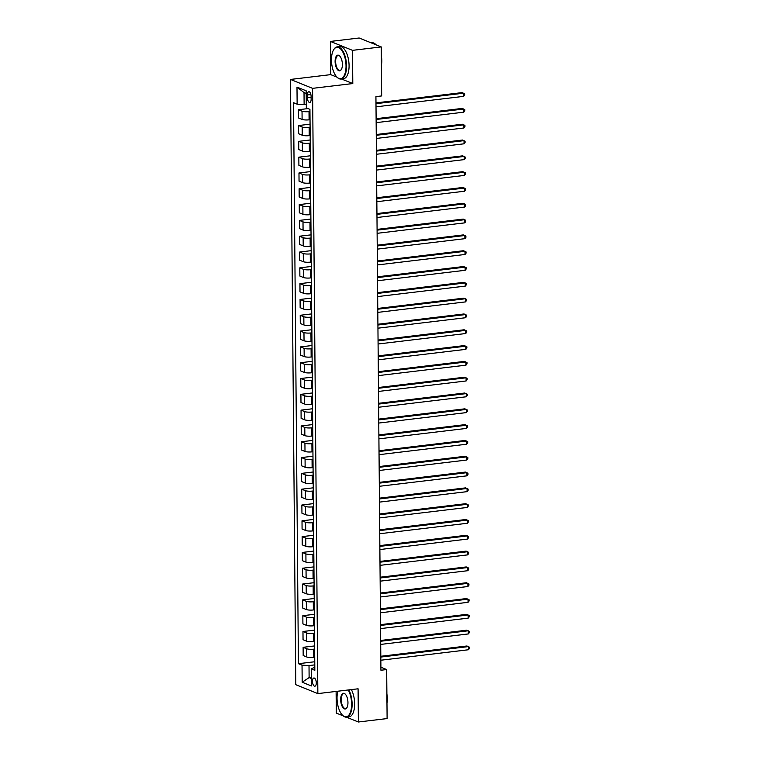 <?xml version="1.0" encoding="UTF-8"?>
<svg xmlns="http://www.w3.org/2000/svg" width="760" height="760" viewBox="0 0 760 760"><rect width="100%" height="100%" fill="white"/><g stroke="black" fill="none" stroke-linecap="round" stroke-linejoin="round"><path stroke-width="1.14" d="M316.284 682.879A4.142 1.862 -96.8 0 0 313.88 677.996A4.142 1.862 -96.8 0 0 312.464 681.34A4.142 1.862 -96.8 0 0 314.868 686.223A4.142 1.862 -96.8 0 0 316.284 682.879M336.11 691.419L336.291 713.089L343.168 715.863M290.5 79.439L295.783 684.684L317.86 693.605L312.578 88.35L290.5 79.439L330.724 74.632L337.031 77.178M341.459 78.973L352.801 83.552L352.516 50.35L330.429 41.429L330.724 74.632M330.429 41.429L359.166 38L381.244 46.911L352.516 50.35M381.244 46.911L381.672 95.931L375.924 96.615L380.931 670.244L386.678 669.55L380.902 667.223M307.41 94.962L307.43 97.745A4.019 1.805 -96.8 0 0 309.757 102.477A4.019 1.805 -96.8 0 0 311.135 99.237L311.106 96.453A4.019 1.805 -96.8 0 0 308.778 91.722A4.019 1.805 -96.8 0 0 307.41 94.962L310.878 94.544M306.204 93.461L304.019 92.578L304.123 104.595L297.141 104.177L293.531 102.714L298.423 663.698L314.763 661.741M297.141 104.177L296.989 87.096L306.185 90.811L306.327 107.882L309.938 109.345L314.839 670.32L311.229 668.866L311.372 685.938L302.185 682.233L302.034 665.152L298.423 663.698M346.417 717.174L358.378 722L387.106 718.57L386.678 669.55M358.378 722L358.084 688.797L317.86 693.605M352.801 83.552L312.578 88.35M311.229 668.866L314.811 667.185M311.296 677.322L309.12 677.587L311.305 678.471M306.299 104.329L304.123 104.595M309.956 111.492L309.016 111.606A5.178 1.111 179.5 0 1 302.034 111.188L298.423 109.734L308.047 108.585M310.033 119.71L309.092 119.823A5.178 1.111 179.5 0 1 302.1 119.415L298.49 117.952L298.423 109.734M310.099 127.3L309.159 127.414A5.178 1.111 179.5 0 1 302.166 126.996L298.556 125.543L310.07 124.165M310.166 135.527L309.225 135.641A5.178 1.111 179.5 0 1 302.242 135.223L298.632 133.76L298.556 125.543M310.232 143.118L309.291 143.222A5.178 1.111 179.5 0 1 302.309 142.814L298.699 141.35L310.203 139.982M310.308 151.335L309.367 151.449A5.178 1.111 179.5 0 1 302.375 151.031L298.765 149.577L298.699 141.35M310.374 158.925L309.434 159.039A5.178 1.111 179.5 0 1 302.442 158.621L298.832 157.168L310.346 155.791M310.441 167.143L309.5 167.257A5.178 1.111 179.5 0 1 302.518 166.849L298.908 165.386L298.832 157.168M310.507 174.733L309.567 174.847A5.178 1.111 179.5 0 1 302.584 174.43L298.974 172.976L310.479 171.599M310.584 182.96L309.643 183.065A5.178 1.111 179.5 0 1 302.66 182.656L299.05 181.193L298.974 172.976M310.65 190.551L309.709 190.655A5.178 1.111 179.5 0 1 302.727 190.247L299.108 188.784L310.622 187.416M310.716 198.768L309.776 198.882A5.178 1.111 179.5 0 1 302.793 198.464L299.183 197.011L299.108 188.784M310.783 206.359L309.842 206.473A5.178 1.111 179.5 0 1 302.86 206.055L299.25 204.601L310.755 203.224M310.859 214.576L309.918 214.69A5.178 1.111 179.5 0 1 302.936 214.273L299.326 212.819L299.25 204.601M310.925 222.167L309.985 222.281A5.178 1.111 179.5 0 1 303.002 221.863L299.392 220.409L310.897 219.032M310.992 230.394L310.051 230.498A5.178 1.111 179.5 0 1 303.069 230.09L299.459 228.627L299.392 220.409M311.058 237.975L310.118 238.089A5.178 1.111 179.5 0 1 303.135 237.68L299.526 236.218L311.04 234.85M311.135 246.202L310.194 246.316A5.178 1.111 179.5 0 1 303.212 245.898L299.601 244.444L299.526 236.218M311.201 253.792L310.26 253.906A5.178 1.111 179.5 0 1 303.278 253.488L299.668 252.035L311.173 250.657M311.277 262.01L310.327 262.124A5.178 1.111 179.5 0 1 303.344 261.706L299.734 260.252L299.668 252.035M311.334 269.601L310.394 269.714A5.178 1.111 179.5 0 1 303.411 269.297L299.801 267.843L311.315 266.466M311.41 277.827L310.469 277.932A5.178 1.111 179.5 0 1 303.487 277.523L299.877 276.06L299.801 267.843M311.476 285.409L310.536 285.522A5.178 1.111 179.5 0 1 303.553 285.114L299.944 283.651L311.448 282.283M311.552 293.635L310.602 293.749A5.178 1.111 179.5 0 1 303.62 293.331L300.01 291.878L299.944 283.651M311.619 301.226L310.669 301.34A5.178 1.111 179.5 0 1 303.687 300.922L300.077 299.469L311.591 298.091M311.685 309.444L310.745 309.558A5.178 1.111 179.5 0 1 303.762 309.139L300.152 307.686L300.077 299.469M311.752 317.034L310.812 317.148A5.178 1.111 179.5 0 1 303.829 316.73L300.219 315.276L311.724 313.899M311.828 325.261L310.878 325.365A5.178 1.111 179.5 0 1 303.895 324.957L300.285 323.494L300.219 315.276M311.894 332.842L310.945 332.956A5.178 1.111 179.5 0 1 303.962 332.548L300.352 331.084L311.866 329.716M311.961 341.069L311.02 341.183A5.178 1.111 179.5 0 1 304.038 340.765L300.428 339.312L300.352 331.084M312.027 348.659L311.087 348.773A5.178 1.111 179.5 0 1 304.104 348.356L300.495 346.902L311.999 345.524M312.103 356.877L311.153 356.991A5.178 1.111 179.5 0 1 304.171 356.573L300.561 355.119L300.495 346.902M312.17 364.467L311.22 364.581A5.178 1.111 179.5 0 1 304.238 364.163L300.627 362.71L312.141 361.332M312.236 372.695L311.296 372.799A5.178 1.111 179.5 0 1 304.313 372.39L300.703 370.927L300.627 362.71M312.303 380.276L311.363 380.389A5.178 1.111 179.5 0 1 304.38 379.981L300.77 378.518L312.274 377.14M312.379 388.502L311.429 388.616A5.178 1.111 179.5 0 1 304.447 388.198L300.837 386.745L300.77 378.518M312.445 396.093L311.495 396.207A5.178 1.111 179.5 0 1 304.513 395.789L300.903 394.326L312.417 392.958M312.512 404.31L311.572 404.424A5.178 1.111 179.5 0 1 304.589 404.006L300.979 402.553L300.903 394.326M312.578 411.901L311.638 412.015A5.178 1.111 179.5 0 1 304.655 411.597L301.045 410.144L312.55 408.766M312.654 420.118L311.714 420.233A5.178 1.111 179.5 0 1 304.722 419.824L301.112 418.361L301.045 410.144M312.721 427.709L311.78 427.823A5.178 1.111 179.5 0 1 304.788 427.414L301.178 425.952L312.692 424.574M312.787 435.936L311.847 436.05A5.178 1.111 179.5 0 1 304.865 435.632L301.255 434.178L301.178 425.952M312.854 443.526L311.913 443.64A5.178 1.111 179.5 0 1 304.931 443.222L301.321 441.759L312.825 440.391M312.93 451.744L311.99 451.858A5.178 1.111 179.5 0 1 304.998 451.44L301.387 449.986L301.321 441.759M312.997 459.334L312.056 459.448A5.178 1.111 179.5 0 1 305.064 459.03L301.454 457.577L312.968 456.199M313.063 467.552L312.123 467.666A5.178 1.111 179.5 0 1 305.14 467.257L301.53 465.794L301.454 457.577M313.13 475.142L312.189 475.256A5.178 1.111 179.5 0 1 305.206 474.848L301.596 473.385L313.101 472.007M313.205 483.369L312.265 483.483A5.178 1.111 179.5 0 1 305.283 483.065L301.663 481.612L301.596 473.385M313.272 490.96L312.331 491.074A5.178 1.111 179.5 0 1 305.339 490.656L301.729 489.193L313.243 487.825M313.338 499.178L312.398 499.292A5.178 1.111 179.5 0 1 305.416 498.873L301.805 497.42L301.729 489.193M313.405 506.768L312.464 506.882A5.178 1.111 179.5 0 1 305.482 506.464L301.872 505.01L313.376 503.633M313.481 514.986L312.541 515.1A5.178 1.111 179.5 0 1 305.558 514.691L301.948 513.228L301.872 505.01M313.548 522.576L312.607 522.69A5.178 1.111 179.5 0 1 305.624 522.281L302.005 520.818L313.519 519.441M313.614 530.803L312.673 530.917A5.178 1.111 179.5 0 1 305.691 530.499L302.081 529.045L302.005 520.818M313.68 538.394L312.74 538.498A5.178 1.111 179.5 0 1 305.757 538.089L302.147 536.626L313.661 535.258M313.756 546.611L312.816 546.725A5.178 1.111 179.5 0 1 305.834 546.307L302.224 544.853L302.147 536.626M313.823 554.202L312.882 554.315A5.178 1.111 179.5 0 1 305.9 553.897L302.29 552.444L313.794 551.067M313.889 562.419L312.949 562.533A5.178 1.111 179.5 0 1 305.966 562.125L302.356 560.661L302.29 552.444M313.956 570.01L313.015 570.123A5.178 1.111 179.5 0 1 306.033 569.706L302.423 568.252L313.937 566.875M314.032 578.236L313.091 578.35A5.178 1.111 179.5 0 1 306.109 577.933L302.499 576.479L302.423 568.252M314.099 585.827L313.158 585.931A5.178 1.111 179.5 0 1 306.175 585.523L302.565 584.06L314.07 582.692M314.174 594.044L313.224 594.158A5.178 1.111 179.5 0 1 306.242 593.74L302.632 592.287L302.565 584.06M314.231 601.635L313.291 601.749A5.178 1.111 179.5 0 1 306.308 601.331L302.698 599.878L314.212 598.5M314.308 609.852L313.367 609.966A5.178 1.111 179.5 0 1 306.385 609.558L302.774 608.095L302.698 599.878M314.374 617.443L313.433 617.557A5.178 1.111 179.5 0 1 306.451 617.139L302.841 615.686L314.345 614.308M314.45 625.67L313.5 625.784A5.178 1.111 179.5 0 1 306.517 625.366L302.908 623.903L302.841 615.686M314.516 633.26L313.566 633.365A5.178 1.111 179.5 0 1 306.584 632.957L302.974 631.494L314.488 630.125M314.583 641.478L313.642 641.592A5.178 1.111 179.5 0 1 306.66 641.174L303.05 639.72L302.974 631.494M314.649 649.068L313.709 649.183A5.178 1.111 179.5 0 1 306.726 648.764L303.116 647.311L314.621 645.933M314.726 657.286L313.776 657.4A5.178 1.111 179.5 0 1 306.793 656.991L303.183 655.528L303.116 647.311M314.792 664.876L309.016 665.57L309.12 677.587L302.185 682.233M302.034 665.152L309.016 665.57M304.019 92.578L296.989 87.096M375.981 103.673L463.6 93.204L463.628 96.368L376.01 106.837M375.981 102.894L462.108 92.606L464.654 93.793L464.673 95.057L463.628 96.368M376.124 119.481L463.742 109.022L463.771 112.176L376.152 122.645M376.115 118.703L462.251 108.414L464.797 109.611L464.806 110.874L463.771 112.176M376.257 135.29L463.875 124.83L463.904 127.993L376.285 138.453M376.257 134.511L462.384 124.222L464.93 125.419L464.949 126.682L463.904 127.993M376.399 151.107L464.018 140.638L464.046 143.802L376.428 154.27M376.39 150.328L462.526 140.04L465.072 141.227L465.082 142.49L464.046 143.802M376.533 166.915L464.151 156.446L464.18 159.609L376.561 170.078M376.533 166.136L462.659 155.847L465.205 157.044L465.224 158.308L464.18 159.609M346.028 65.93A15.798 7.087 -96.8 0 0 341.468 49.932A15.798 7.087 -96.8 0 0 333.592 49.846A15.798 7.087 -96.8 0 0 331.464 60.049A15.798 7.087 -96.8 0 0 336.832 76.978A15.798 7.087 -96.8 0 0 346.028 65.93M333.706 49.666A16.188 7.258 83.2 0 1 333.811 49.476A16.188 7.258 83.2 0 1 337.174 46.883A16.188 7.258 83.2 0 1 346.55 65.959A16.188 7.258 83.2 0 1 341.012 79.021A16.188 7.258 83.2 0 1 337.136 77.282A16.188 7.258 83.2 0 1 336.984 77.13M342.389 64.457A7.894 3.543 83.2 0 1 341.325 69.569A7.894 3.543 83.2 0 1 337.383 69.521A7.894 3.543 83.2 0 1 335.103 61.522A7.894 3.543 83.2 0 1 339.701 55.993A7.894 3.543 83.2 0 1 342.389 64.457M339.853 56.154A7.514 3.372 -96.8 0 0 338.2 55.489A7.514 3.372 -96.8 0 0 335.625 61.55A7.514 3.372 -96.8 0 0 339.986 70.404A7.514 3.372 -96.8 0 0 341.43 69.369M371.108 42.826L371.877 42.731A16.188 7.258 83.2 0 1 376.095 44.84M381.32 55.917A11.656 5.225 83.2 0 1 381.805 60.657A11.656 5.225 83.2 0 1 381.397 65.037M337.174 46.883L339.701 46.578A16.188 7.258 83.2 0 1 349.077 65.664A16.188 7.258 83.2 0 1 343.539 78.717L341.012 79.021M337.839 691.211A15.798 7.087 -96.8 0 0 337.031 698.183A15.798 7.087 -96.8 0 0 342.409 715.112A15.798 7.087 -96.8 0 0 351.595 704.064A15.798 7.087 -96.8 0 0 348.27 689.966M348.849 689.899A16.188 7.258 83.2 0 1 352.117 704.092A16.188 7.258 83.2 0 1 346.579 717.155A16.188 7.258 83.2 0 1 342.703 715.417A16.188 7.258 83.2 0 1 342.551 715.264M347.956 702.591A7.894 3.543 83.2 0 1 346.892 707.702A7.894 3.543 83.2 0 1 342.95 707.655A7.894 3.543 83.2 0 1 340.68 699.656A7.894 3.543 83.2 0 1 345.268 694.127A7.894 3.543 83.2 0 1 347.956 702.591M345.42 694.288A7.514 3.372 -96.8 0 0 343.767 693.623A7.514 3.372 -96.8 0 0 341.202 699.684A7.514 3.372 -96.8 0 0 345.553 708.538A7.514 3.372 -96.8 0 0 346.997 707.512M386.887 694.051A11.656 5.225 83.2 0 1 387.381 698.792A11.656 5.225 83.2 0 1 386.973 703.171M351.376 689.595A16.188 7.258 83.2 0 1 354.644 703.798A16.188 7.258 83.2 0 1 349.106 716.851L346.579 717.155M376.675 182.723L464.293 172.263L464.322 175.427L376.703 185.886M376.666 181.944L462.802 171.655L465.348 172.852L465.358 174.116L464.322 175.427M376.817 198.541L464.426 188.071L464.455 191.235L376.837 201.704M376.808 197.761L462.935 187.473L465.49 188.66L465.5 189.924L464.455 191.235M376.95 214.348L464.569 203.88L464.597 207.043L376.979 217.512M376.941 213.57L463.077 203.281L465.623 204.478L465.633 205.741L464.597 207.043M377.093 230.156L464.712 219.697L464.73 222.861L377.112 233.32M377.084 229.377L463.21 219.089L465.766 220.286L465.776 221.549L464.73 222.861M377.226 245.974L464.844 235.505L464.873 238.668L377.255 249.137M377.216 245.195L463.353 234.906L465.899 236.094L465.909 237.357L464.873 238.668M377.368 261.782L464.987 251.313L465.006 254.476L377.397 264.945M377.359 261.003L463.495 250.715L466.041 251.902L466.051 253.175L465.006 254.476M377.501 277.59L465.12 267.13L465.148 270.294L377.53 280.753M377.492 276.811L463.628 266.522L466.174 267.719L466.184 268.983L465.148 270.294M377.644 293.408L465.262 282.938L465.291 286.102L377.673 296.571M377.634 292.628L463.771 282.34L466.317 283.527L466.327 284.791L465.291 286.102M377.777 309.216L465.395 298.747L465.424 301.91L377.805 312.379M377.767 308.437L463.904 298.148L466.45 299.335L466.459 300.608L465.424 301.91M377.919 325.023L465.538 314.564L465.566 317.727L377.948 328.187M377.91 324.244L464.046 313.956L466.592 315.153L466.602 316.416L465.566 317.727M378.052 340.841L465.671 330.372L465.699 333.535L378.081 343.995M378.052 340.062L464.18 329.773L466.726 330.961L466.735 332.224L465.699 333.535M378.195 356.649L465.813 346.18L465.842 349.344L378.224 359.812M378.185 355.87L464.322 345.581L466.868 346.769L466.877 348.042L465.842 349.344M378.328 372.457L465.947 361.998L465.975 365.161L378.356 375.62M378.328 371.678L464.455 361.389L467.001 362.587L467.01 363.85L465.975 365.161M378.47 388.274L466.089 377.805L466.117 380.969L378.499 391.428M378.461 387.495L464.597 377.207L467.144 378.394L467.153 379.658L466.117 380.969M378.603 404.082L466.222 393.613L466.25 396.777L378.632 407.246M378.603 403.303L464.73 393.015L467.276 394.202L467.286 395.476L466.25 396.777M378.746 419.89L466.365 409.431L466.393 412.594L378.774 423.054M378.736 419.111L464.873 408.823L467.419 410.02L467.428 411.284L466.393 412.594M378.879 435.708L466.498 425.239L466.526 428.402L378.908 438.862M378.879 434.919L465.006 424.64L467.552 425.828L467.571 427.091L466.526 428.402M379.022 451.516L466.64 441.047L466.668 444.21L379.05 454.68M379.012 450.737L465.148 440.448L467.695 441.636L467.704 442.909L466.668 444.21M379.154 467.324L466.773 456.865L466.801 460.028L379.183 470.487M379.154 466.545L465.281 456.256L467.827 457.453L467.846 458.717L466.801 460.028M379.297 483.141L466.916 472.673L466.944 475.836L379.325 486.295M379.287 482.353L465.424 472.074L467.97 473.262L467.979 474.525L466.944 475.836M379.43 498.95L467.048 488.481L467.077 491.644L379.459 502.113M379.43 498.17L465.557 487.882L468.103 489.069L468.122 490.333L467.077 491.644M379.572 514.758L467.191 504.298L467.219 507.452L379.601 517.921M379.563 513.978L465.699 503.69L468.245 504.887L468.255 506.15L467.219 507.452M379.715 530.575L467.324 520.106L467.352 523.269L379.734 533.729M379.705 529.786L465.832 519.508L468.388 520.695L468.397 521.958L467.352 523.269M379.848 546.383L467.466 535.914L467.495 539.077L379.876 549.547M379.838 545.604L465.975 535.315L468.521 536.503L468.53 537.767L467.495 539.077M379.99 562.191L467.609 551.731L467.628 554.885L380.019 565.355M379.981 561.412L466.117 551.123L468.663 552.32L468.673 553.584L467.628 554.885M380.123 577.999L467.742 567.539L467.77 570.703L380.152 581.163M380.114 577.22L466.25 566.941L468.796 568.128L468.806 569.392L467.77 570.703M380.266 593.817L467.884 583.347L467.913 586.511L380.294 596.98M380.256 593.038L466.393 582.749L468.939 583.936L468.948 585.2L467.913 586.511M380.399 609.625L468.017 599.165L468.046 602.319L380.427 612.788M380.389 608.845L466.526 598.557L469.072 599.754L469.081 601.017L468.046 602.319M380.541 625.433L468.16 614.973L468.188 618.136L380.57 628.596M380.532 624.653L466.668 614.365L469.214 615.562L469.224 616.825L468.188 618.136M380.674 641.25L468.293 630.781L468.322 633.944L380.703 644.413M380.674 640.471L466.801 630.183L469.347 631.37L469.357 632.633L468.322 633.944M380.817 657.058L468.435 646.598L468.464 649.753L380.845 660.221M380.808 656.279L466.944 645.99L469.49 647.188L469.499 648.451L468.464 649.753M309.092 119.823L309.016 111.606M309.225 135.641L309.159 127.414M309.367 151.449L309.291 143.222M309.5 167.257L309.434 159.039M309.643 183.065L309.567 174.847M309.776 198.882L309.709 190.655M309.918 214.69L309.842 206.473M310.051 230.498L309.985 222.281M310.194 246.316L310.118 238.089M310.327 262.124L310.26 253.906M310.469 277.932L310.394 269.714M310.602 293.749L310.536 285.522M310.745 309.558L310.669 301.34M310.878 325.365L310.812 317.148M311.02 341.183L310.945 332.956M311.153 356.991L311.087 348.773M311.296 372.799L311.22 364.581M311.429 388.616L311.363 380.389M311.572 404.424L311.495 396.207M311.714 420.233L311.638 412.015M311.847 436.05L311.78 427.823M311.99 451.858L311.913 443.64M312.123 467.666L312.056 459.448M312.265 483.483L312.189 475.256M312.398 499.292L312.331 491.074M312.541 515.1L312.464 506.882M312.673 530.917L312.607 522.69M312.816 546.725L312.74 538.498M312.949 562.533L312.882 554.315M313.091 578.35L313.015 570.123M313.224 594.158L313.158 585.931M313.367 609.966L313.291 601.749M313.5 625.784L313.433 617.557M313.642 641.592L313.566 633.365M313.776 657.4L313.709 649.183M302.1 119.415L302.034 111.188M302.242 135.223L302.166 126.996M302.375 151.031L302.309 142.814M302.518 166.849L302.442 158.621M302.66 182.656L302.584 174.43M302.793 198.464L302.727 190.247M302.936 214.273L302.86 206.055M303.069 230.09L303.002 221.863M303.212 245.898L303.135 237.68M303.344 261.706L303.278 253.488M303.487 277.523L303.411 269.297M303.62 293.331L303.553 285.114M303.762 309.139L303.687 300.922M303.895 324.957L303.829 316.73M304.038 340.765L303.962 332.548M304.171 356.573L304.104 348.356M304.313 372.39L304.238 364.163M304.447 388.198L304.38 379.981M304.589 404.006L304.513 395.789M304.722 419.824L304.655 411.597M304.865 435.632L304.788 427.414M304.998 451.44L304.931 443.222M305.14 467.257L305.064 459.03M305.283 483.065L305.206 474.848M305.416 498.873L305.339 490.656M305.558 514.691L305.482 506.464M305.691 530.499L305.624 522.281M305.834 546.307L305.757 538.089M305.966 562.125L305.9 553.897M306.109 577.933L306.033 569.706M306.242 593.74L306.175 585.523M306.385 609.558L306.308 601.331M306.517 625.366L306.451 617.139M306.66 641.174L306.584 632.957M306.793 656.991L306.726 648.764M311.115 97.299L307.43 97.745"/></g></svg>
